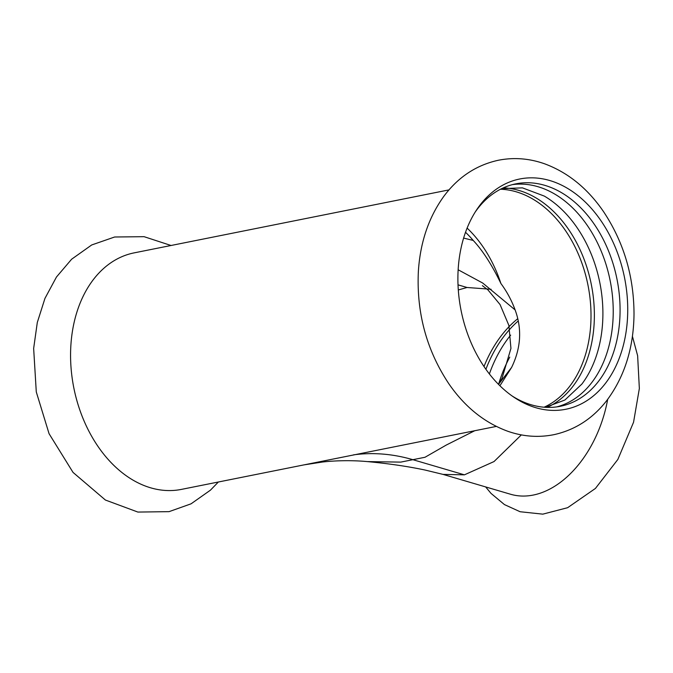 <?xml version="1.0" encoding="UTF-8"?>
<svg xmlns="http://www.w3.org/2000/svg" width="673" height="673" viewBox="0 0 673 673"><rect width="100%" height="100%" fill="white"/><g stroke="black" fill="none" stroke-linecap="round" stroke-linejoin="round"><path stroke-width="1.01" d="M607.677 399.367A102.01 67.325 106.4 0 1 533.268 495.059A102.01 67.325 106.4 0 1 510.546 494.243L443.036 474.398L425.025 470.032C407.905 466.406 388.674 463.588 367.34 461.594L400.746 462.115L425.016 457.261L446.224 445.08L474.751 430.728M489.38 373.944A95.103 62.766 106.4 0 1 510.656 335.12M485.906 369.284A95.103 62.766 106.4 0 1 518.252 320.971M498.735 383.795A95.103 62.766 106.4 0 1 509.764 357.111M448.984 189.895L134.137 252.871A120.602 85.614 78.7 0 0 70.858 345.594A120.602 85.614 78.7 0 0 150.651 487.816A120.602 85.614 78.7 0 0 181.441 489.389L496.287 426.421M549.765 180.524A117.413 83.351 78.7 0 0 476.518 210.01A117.413 83.351 78.7 0 0 458.178 269.259A117.413 83.351 78.7 0 0 513.979 397.263A117.413 83.351 78.7 0 0 535.868 407.72A117.413 83.351 78.7 0 0 627.446 318.985A117.413 83.351 78.7 0 0 549.765 180.524M512.389 184.638A113.426 80.524 -101.3 0 1 612.952 320.466A113.426 80.524 -101.3 0 1 556.84 406.879M512.077 395.951A113.426 80.524 78.7 0 0 531.334 404.818A113.426 80.524 78.7 0 0 560.298 406.299A113.426 80.524 78.7 0 0 619.698 299.258A113.426 80.524 78.7 0 0 544.76 185.336A113.426 80.524 78.7 0 0 515.796 183.847A113.426 80.524 78.7 0 0 475.273 211.953M501.688 188.633L522.441 187.868L544.306 196.087A113.426 80.524 -101.3 0 1 602.629 322.535A113.426 80.524 -101.3 0 1 581.901 384.039L564.883 400.031L545.433 407.308M548.478 406.761A113.426 80.524 78.7 0 0 594.099 324.235A113.426 80.524 78.7 0 0 504.716 187.969M458.305 289.962L467.037 287.489L491.13 289.281M458.019 284.847L467.037 287.489M498.508 384.359L511.598 367.45C520.969 348.118 522.139 328.937 515.114 309.916L482.718 283.047L458.153 269.772M521.348 434.893L494.024 461.56L464.412 474.835L443.036 474.398M464.412 474.835L412.978 459.718C392.931 453.863 373.111 452.239 353.527 454.847M499.913 385.764L511.598 367.45M463.621 238.082L473.212 240.438A107.587 76.377 78.7 0 0 465.523 232.286M467.112 228.105A112.635 79.961 78.7 0 1 500.897 283.484C491.929 264.901 482.701 250.549 473.22 240.438M515.114 309.916C511.673 300.495 506.937 291.678 500.889 283.476M304.019 464.875L322.274 462.057C332.302 460.82 349.96 459.953 367.357 461.602M544.07 407.215A112.635 79.961 78.7 0 0 590.743 324.63A112.635 79.961 78.7 0 0 516.216 191.805A112.635 79.961 78.7 0 0 500.468 189.248M484.005 366.533A94.035 62.067 106.4 0 1 517.756 318.708M632.418 336.298L637.634 355.748L639.35 388.506L633.554 422.249L617.856 459.449L595.412 488.455L567.617 507.703L542.825 514.147L520.094 511.732L504.447 504.59L491.038 493.41L485.645 486.924M171.051 245.494L144.072 236.677L114.62 237.005L91.713 244.955L71.624 259.214L56.473 277.007L44.956 298.383L37.301 322.485L33.65 348.454L36.283 391.93L49.07 433.706L73.037 472.412L105.4 500.031L137.889 512.069L169.066 511.648L191.056 503.825L210.439 490.163L218.363 482.011M418.362 271.505C420.204 242.288 428.751 217.152 444.003 196.095C458.237 177.049 476.324 165.104 498.281 160.267C513.81 157.204 529.256 158.382 544.617 163.808C568.029 172.507 587.68 188.465 603.572 211.692C623.787 242.171 633.932 276.359 634.016 314.266C633.596 347.983 624.544 376.703 606.853 400.443C592.854 418.488 575.297 429.879 554.173 434.615C538.694 437.744 523.274 436.642 507.93 431.317C484.594 422.795 464.959 407.047 449.034 384.056C426.657 350.498 416.436 312.979 418.362 271.505M482.39 285.655L487.9 289.844L500.064 304.566L508.864 325.379L510.942 348.412L502.024 378.352L498.415 384.275"/></g></svg>
